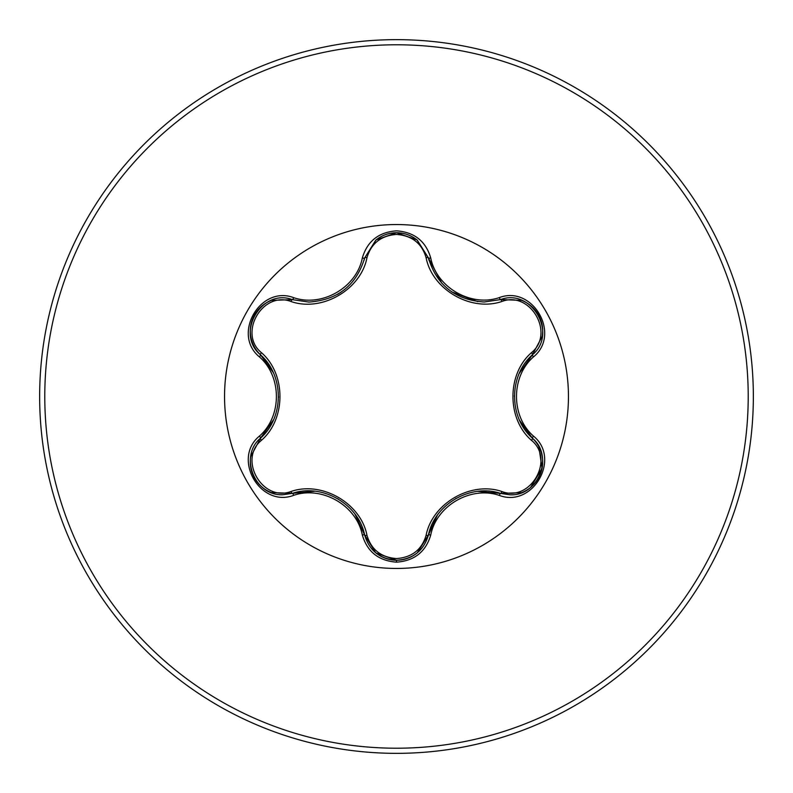 <?xml version="1.0" encoding="UTF-8"?>
<svg xmlns="http://www.w3.org/2000/svg" width="793" height="793" viewBox="0 0 793 793"><rect width="100%" height="100%" fill="white"/><g stroke="black" fill="none" stroke-linecap="round" stroke-linejoin="round"><path stroke-width="1.19" d="M291.041 301.528C262.572 290.575 237.781 333.556 261.462 352.697C286.154 374.137 286.075 418.982 261.462 440.303C237.761 459.514 262.642 502.445 291.041 491.472C321.988 480.766 360.855 503.297 366.981 535.315C371.193 549.608 381.027 557.36 396.5 558.569C411.993 557.39 421.856 549.658 426.089 535.344C432.314 503.248 471.181 480.895 501.949 491.541C530.438 502.465 555.179 459.454 531.479 440.343C506.737 418.902 506.816 373.979 531.479 352.657C555.199 333.476 530.368 290.516 501.949 301.459C471.042 312.115 432.244 289.623 426.089 257.656C421.856 243.352 411.993 235.61 396.5 234.431C381.027 235.64 371.183 243.392 366.981 257.685C360.785 289.832 321.839 312.234 291.041 301.528A2.567 0.803 106.7 0 1 292.429 299.655C261.492 287.889 234.877 333.833 260.53 354.838C284.211 375.614 284.231 417.356 260.53 438.162C238.822 456.005 254.533 496.487 283.022 494.723L292.429 493.345C322.295 483.175 358.525 504.07 364.661 535.047C369.29 550.639 379.906 559.045 396.54 560.264C413.143 559.055 423.759 550.659 428.398 535.087C434.554 504.189 470.695 483.294 500.561 493.415L509.939 494.782C538.427 496.567 554.168 456.054 532.41 438.202C508.67 417.425 508.65 375.604 532.41 354.798C558.074 333.883 531.578 287.859 500.561 299.585L484.166 301.984C455.331 300.002 436.745 285.321 428.398 257.913L416.999 239.922L396.54 232.736L376.07 239.922L364.661 257.953C356.384 285.351 337.798 300.051 308.893 302.064L292.429 299.655L308.893 302.064M538.824 446.608L542.065 468.326L530.596 487.437M396.5 568.452A171.952 171.952 0 0 1 224.548 396.5A171.952 171.952 0 0 1 396.5 224.548A171.952 171.952 0 0 1 568.452 396.5A171.952 171.952 0 0 1 396.5 568.452M293.648 297.653C322.057 307.476 356.642 287.482 362.322 258.003C367.278 241.211 378.677 232.151 396.5 230.842C414.352 232.121 425.762 241.161 430.738 257.973C436.467 287.433 471.002 307.357 499.352 297.583C532.767 284.915 561.206 334.339 533.53 356.85C510.821 376.546 510.841 416.484 533.53 436.15C561.226 458.721 532.698 508.105 499.352 495.417C470.973 485.643 436.447 505.597 430.738 535.027C425.762 551.839 414.342 560.879 396.5 562.158C378.667 560.849 367.278 551.789 362.322 534.997C356.622 505.488 322.017 485.524 293.648 495.347C260.253 508.045 231.754 458.651 259.41 436.11C282.06 416.424 282.04 376.546 259.41 356.89C231.734 334.289 260.312 284.935 293.648 297.653A2.567 0.595 -73.3 0 1 292.429 299.655L271.513 300.369M396.5 753.35A356.85 356.85 0 0 0 753.35 396.5A356.85 356.85 0 0 0 396.5 39.65A356.85 356.85 0 0 0 39.65 396.5A356.85 356.85 0 0 0 396.5 753.35A356.85 356.85 0 0 1 39.65 396.5A356.85 356.85 0 0 1 396.5 39.65M416.959 553.117C410.982 557.796 404.162 560.175 396.5 560.264L396.5 562.158M484.166 301.984L500.561 299.585A2.567 0.595 -106.6 0 1 499.352 297.583M531.479 352.657A2.567 0.803 -133.3 0 1 532.41 354.798L519.246 373.444M519.673 420.488L532.41 438.202A2.567 0.595 -46.7 0 1 533.53 436.15M499.352 495.417A2.567 0.595 -73.4 0 1 500.561 493.415L477.961 491.353M437.32 515.311L428.398 535.087A2.567 0.803 13.4 0 1 426.089 535.344M396.54 560.264L375.932 552.969M362.322 534.997A2.567 0.595 -13.3 0 1 364.661 535.047L355.095 514.33M314.801 491.234L292.429 493.345A2.567 0.803 73.3 0 1 291.041 491.472M259.41 436.11A2.567 0.595 46.6 0 1 260.53 438.162L273.625 419.616M273.198 372.452L260.53 354.838A2.567 0.803 133.4 0 1 261.462 352.697M531.479 440.343A2.567 0.803 133.3 0 0 532.41 438.202C537.694 443.247 540.985 449.453 542.273 456.798M521.487 492.681L500.561 493.415A2.567 0.803 106.6 0 0 501.949 491.541M501.949 301.459A2.567 0.803 73.4 0 0 500.561 299.585L521.596 300.359M375.743 552.81L364.661 535.047A2.567 0.803 166.7 0 0 366.981 535.315M426.089 257.656A2.567 0.803 166.6 0 1 428.398 257.913A2.567 0.595 -13.4 0 0 430.738 257.973M366.981 257.685A2.567 0.803 13.3 0 0 364.661 257.953A2.567 0.595 -166.7 0 1 362.322 258.003M250.707 456.649L260.53 438.162A2.567 0.803 -133.4 0 0 261.462 440.303M542.253 336.321L532.41 354.798A2.567 0.595 46.7 0 0 533.53 356.85M430.738 535.027A2.567 0.595 -166.6 0 0 428.398 535.087L417.217 552.909M293.648 495.347A2.567 0.595 -106.7 0 0 292.429 493.345L271.394 492.592M259.41 356.89A2.567 0.595 -46.6 0 0 260.53 354.838C255.247 349.782 251.966 343.587 250.687 336.232M396.5 748.215A351.715 351.715 0 0 0 748.215 396.5A351.715 351.715 0 0 0 396.5 44.785A351.715 351.715 0 0 0 44.785 396.5A351.715 351.715 0 0 0 396.5 748.215M514.409 396.48L514.409 395.687M455.519 498.688L456.312 498.242M477.773 301.627L451.703 291.903M441.909 283.379L428.398 257.913L429.063 260.461M337.6 498.638L338.244 499.025M341.059 292.181L337.501 294.421M278.492 396.52L278.482 397.422M542.323 457.115C543.393 464.629 542.055 471.726 538.298 478.417C534.383 484.999 528.911 489.707 521.883 492.532M521.903 300.478C528.941 303.313 534.413 308.021 538.318 314.623C542.065 321.304 543.393 328.401 542.313 335.905M396.5 560.264C388.838 560.155 382.028 557.757 376.07 553.078M376.09 239.912C382.057 235.224 388.867 232.835 396.54 232.736C404.202 232.835 411.012 235.224 416.979 239.902M417.306 240.17L428.398 257.913M364.046 260.332L364.661 257.953L375.832 240.11M271.097 492.473C264.049 489.648 258.577 484.939 254.662 478.348C250.915 471.666 249.577 464.569 250.647 457.065M250.638 335.915C249.577 328.401 250.925 321.304 254.682 314.623C258.597 308.041 264.079 303.332 271.117 300.517"/></g></svg>
